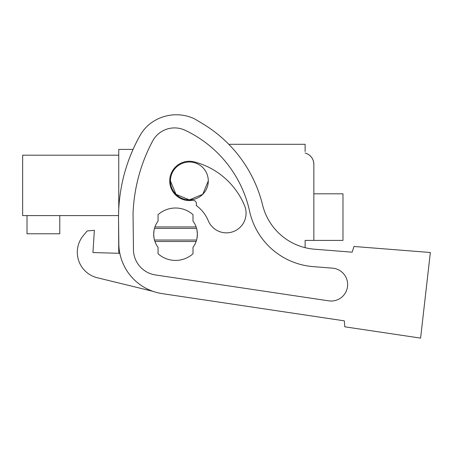 <?xml version="1.0" encoding="UTF-8"?>
<svg xmlns="http://www.w3.org/2000/svg" width="453" height="453" viewBox="0 0 453 453"><rect width="100%" height="100%" fill="white"/><g stroke="black" fill="none" stroke-linecap="round" stroke-linejoin="round"><path stroke-width="0.68" d="M118.748 253.295L118.544 219.541A167.44 167.44 0 0 1 140.141 135.345A39.315 39.315 0 0 1 152.916 121.727A42.899 42.899 0 0 1 194.297 118.709L202.599 123.675A131.042 131.042 0 0 1 262.593 204.994A58.239 58.239 0 0 0 314.597 249.218L352.145 252.174L353.969 246.472L430.35 252.502L420.594 338.119L344.812 326.811L344.32 320.843L162.248 293.635A50.963 50.963 0 0 1 118.828 243.822L118.544 219.541M118.748 209.218L118.748 149.405L133.063 149.405M305.118 151.585L305.118 144.309L228.805 144.309M313.85 193.81L342.972 193.81L342.972 240.407L313.85 240.407L313.85 164.32C313.663 159.994 311.868 156.715 308.465 154.501C311.868 156.715 313.663 159.994 313.85 164.32C313.663 159.994 311.868 156.715 308.465 154.501C311.868 156.715 313.663 159.994 313.85 164.32C313.663 159.994 311.868 156.715 308.465 154.501C311.868 156.715 313.663 159.994 313.85 164.32C313.663 159.994 311.868 156.715 308.465 154.501C311.868 156.715 313.663 159.994 313.85 164.32C313.663 159.994 311.868 156.715 308.465 154.501C311.868 156.715 313.663 159.994 313.85 164.32C313.663 159.994 311.868 156.715 308.465 154.501C311.868 156.715 313.663 159.994 313.85 164.32C313.663 159.994 311.868 156.715 308.465 154.501C311.868 156.715 313.663 159.994 313.85 164.32C313.663 159.994 311.868 156.715 308.465 154.501C311.868 156.715 313.663 159.994 313.85 164.32L313.85 190.9L313.85 164.32A11.648 11.648 0 0 0 305.118 153.046M313.85 240.407L305.118 240.407L305.118 247.678A58.239 58.239 0 0 0 314.597 249.218L352.145 252.174M154.065 238.25L153.692 234.218L154.054 230.243M197.004 230.243L197.372 234.218L197.004 238.187M154.054 238.187L153.697 234.852M208.289 180.928L202.74 194.309L189.365 199.852L175.985 194.309L170.436 180.928A18.93 18.93 0 0 1 189.365 161.998A18.93 18.93 0 0 1 208.289 180.928A18.93 18.93 0 0 1 189.365 199.852A18.93 18.93 0 0 1 170.436 180.928M196.121 241.494A21.84 21.84 0 0 1 193.001 247.321L193.001 253.748A26.206 26.206 0 0 1 158.057 253.748L158.057 247.321A21.84 21.84 0 0 1 154.937 241.494L196.121 241.494L196.596 239.977M196.964 238.425L197.372 234.218A21.84 21.84 0 0 1 193.001 247.321M154.937 241.494L154.479 240.033L196.579 240.033M196.579 228.397L154.479 228.403L154.937 226.936A21.84 21.84 0 0 1 158.057 221.115L158.057 214.682A26.206 26.206 0 0 1 193.001 214.682L193.001 221.115A21.84 21.84 0 0 1 196.121 226.936L196.596 228.459M154.065 230.181L153.692 234.218A21.84 21.84 0 0 1 158.057 221.115M196.959 230.005L197.372 234.218A21.84 21.84 0 0 0 193.001 221.115M313.85 190.9L313.85 164.32L313.85 190.9M118.55 215.577L22.65 215.577L22.65 155.192L118.748 155.192M154.937 226.936L196.121 226.936M27.016 215.577L27.016 233.782L59.779 233.782L59.779 215.577M119.83 253.323L92.95 252.553L94.36 230.305L87.146 230.973L83.358 235.537A26.206 26.206 0 0 0 97.299 277.746L152.91 291.319M133.454 249.722L133.04 213.556A167.44 167.44 0 0 1 152.633 141.053A24.819 24.819 0 0 1 185.101 130.277A116.965 116.965 0 0 1 249.569 211.138A70.849 70.849 0 0 0 313.227 266.636L332.468 268.153A16.467 16.467 0 0 1 347.536 286.432A16.467 16.467 0 0 1 328.748 300.849L155.447 274.948A25.81 25.81 0 0 1 133.454 249.722M158.057 247.321A21.84 21.84 0 0 1 153.692 234.218M196.132 205.424A35.402 35.402 0 0 1 208.25 220.696A19.655 19.655 0 0 0 233.918 231.358A19.655 19.655 0 0 0 244.58 205.685A74.711 74.711 0 0 0 194.303 161.902A19.655 19.655 0 0 0 169.756 179.541A19.655 19.655 0 0 0 191.574 200.458A3.641 3.641 0 0 1 196.132 205.424M344.32 320.843L162.248 293.635M194.297 118.709L202.599 123.675M87.146 230.973L83.358 235.537"/></g></svg>
